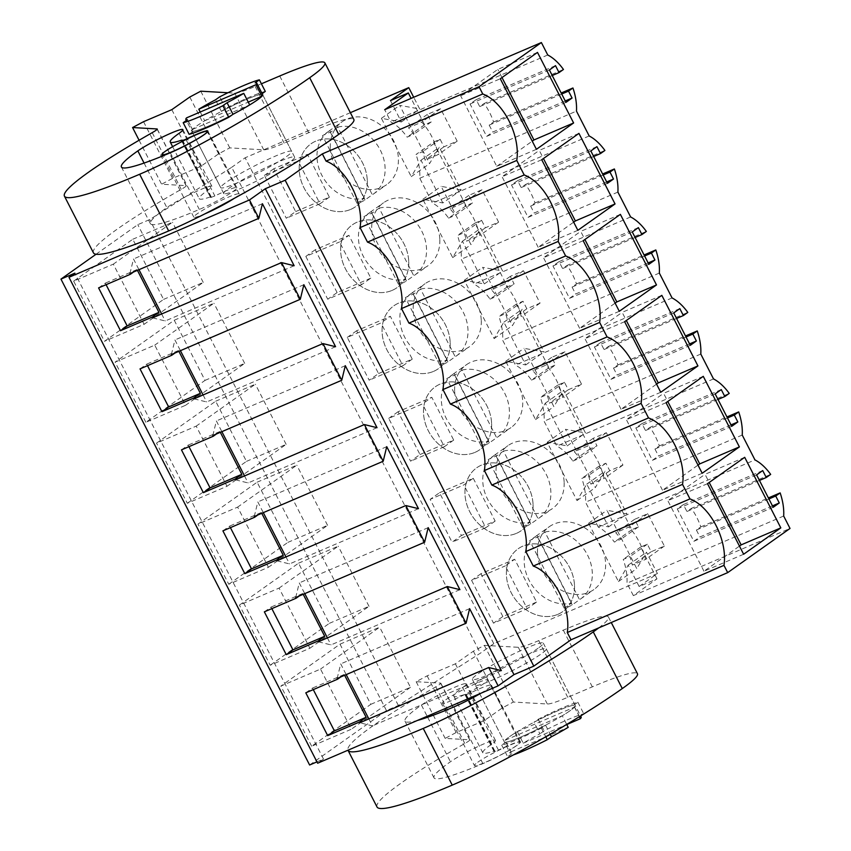 <?xml version="1.0" encoding="UTF-8"?>
<svg xmlns="http://www.w3.org/2000/svg" width="851" height="851" viewBox="0 0 851 851"><rect width="100%" height="100%" fill="white"/><g stroke="black" fill="none" stroke-linecap="round" stroke-linejoin="round"><path stroke-width="0.64" stroke-dasharray="4.25 3.19" d="M309.615 765.006L386.45 710.574L398.353 705.468L480.347 653.206L493.793 643.675L657.419 573.553L639.133 586.509L656.983 578.861L633.346 595.604L790.026 528.45M316.944 761.868L323.497 759.06L317.636 763.219M538.066 648.26A39.837 3.957 152.9 0 1 499.026 669.96A39.837 3.957 152.9 0 1 472.358 679.364A39.837 3.957 152.9 0 1 477.581 674.183A39.837 3.957 152.9 0 1 516.621 652.483A39.837 3.957 152.9 0 1 543.278 643.079A39.837 3.957 152.9 0 1 538.066 648.26M445.796 699.756A25.466 2.532 152.9 0 1 470.763 685.874A25.466 2.532 152.9 0 1 487.814 679.864A25.466 2.532 152.9 0 1 484.474 683.183A25.466 2.532 152.9 0 1 459.519 697.054A25.466 2.532 152.9 0 1 442.467 703.064A25.466 2.532 152.9 0 1 445.796 699.756M783.675 516.025L626.985 583.18A42.114 23.732 66.8 0 0 623.23 559.415L629.868 556.575A42.114 23.732 66.8 0 1 632.304 565.096L645.505 559.437A42.114 23.732 66.8 0 0 628.932 527.046L615.73 532.705A42.114 23.732 66.8 0 1 620.985 539.226L614.358 542.066A42.114 23.732 66.8 0 0 598.264 527.056L754.954 459.902M633.346 595.604L626.985 583.18M323.497 759.06L74.856 273.15M96.057 254.247L137.798 224.664L149.702 219.569L231.695 167.307L480.347 653.206M386.45 710.574L137.798 224.664M311.647 746.231L280.862 686.076L320.529 669.077L351.314 729.233L311.647 746.231L370.791 704.33L340.006 644.164L280.862 686.076M228.759 584.265L287.904 542.364L257.119 482.198L197.975 524.11L237.642 507.111L268.427 567.266L228.759 584.265L197.975 524.11M270.203 665.248L329.348 623.347L298.563 563.181L239.418 605.093L279.085 588.094L309.87 648.249L270.203 665.248L239.418 605.093M145.872 422.298L115.087 362.143L154.754 345.134L185.539 405.299L145.872 422.298L205.027 380.386L174.242 320.231L115.087 362.143M187.316 503.281L246.471 461.37L215.686 401.215L156.531 443.126L196.198 426.128L226.983 486.283L187.316 503.281L156.531 443.126M73.654 281.16L132.799 239.248L163.583 299.403L104.439 341.315L73.654 281.16L113.321 264.15L144.106 324.316L104.439 341.315M398.353 705.468L149.702 219.569M493.793 643.675L245.141 157.775L231.695 167.307M639.133 586.509L628.198 565.149L618.454 581.541L588.615 523.248L608.614 526.886L597.689 505.526L586.754 484.166L577.01 500.558L547.172 442.265L567.181 445.903L545.31 403.183L535.566 419.575L505.728 361.281L525.737 364.919L503.877 322.199L494.123 338.592L464.295 280.287L484.293 283.936L462.433 241.216L452.679 257.608L422.851 199.304L442.85 202.953L461.146 189.996L439.286 147.266L429.532 163.658L399.704 105.364L419.703 109.002L413.703 97.269M461.146 189.996L441.148 186.348L470.975 244.652L480.719 228.249L502.59 270.98L482.581 267.331L512.419 325.635L522.163 309.232L544.034 351.963L524.025 348.314L553.863 406.618L563.607 390.215L585.467 432.946L565.468 429.298L595.306 487.602L605.05 471.209L615.986 492.569L626.91 513.93L606.912 510.281L636.739 568.585L646.494 552.193L657.419 573.553M350.357 112.683L245.141 157.775M536.587 602.061L502.867 616.518L493.495 623.155L527.216 608.699L505.303 565.894L514.685 559.256L536.587 602.061L527.216 608.699M502.867 616.518L480.964 573.702L514.685 559.256M439.829 239.578A38.529 31.593 54.7 0 1 428.064 265.661A38.529 31.593 54.7 0 1 392.205 264.31A38.529 31.593 54.7 0 1 371.738 228.866A38.529 31.593 54.7 0 1 383.514 202.783A38.529 31.593 54.7 0 1 419.373 204.134A38.529 31.593 54.7 0 1 439.829 239.578M564.16 482.528A38.529 31.593 54.7 0 1 552.384 508.611A38.529 31.593 54.7 0 1 516.525 507.26A38.529 31.593 54.7 0 1 496.069 471.816A38.529 31.593 54.7 0 1 507.834 445.733A38.529 31.593 54.7 0 1 543.693 447.083A38.529 31.593 54.7 0 1 564.16 482.528M439.52 492.718L473.241 478.273L463.869 484.91L430.149 499.367L452.051 542.172L461.423 535.524L439.52 492.718L430.149 499.367M473.241 478.273L495.144 521.078L461.423 535.524M419.99 454.54L453.7 440.095L431.797 397.289L422.426 403.927L388.705 418.384L410.608 461.189L419.99 454.54L398.077 411.735L431.797 397.289M370.823 278.128L337.102 292.574L327.731 299.222L361.441 284.766L339.538 241.961L348.91 235.323L370.823 278.128L361.441 284.766M337.102 292.574L315.2 249.769L348.91 235.323M378.546 373.557L412.256 359.111L390.354 316.306L380.982 322.944L347.261 337.4L369.174 380.206L378.546 373.557L356.643 330.752L390.354 316.306M481.272 320.561A38.529 31.593 54.7 0 1 469.507 346.644A38.529 31.593 54.7 0 1 433.648 345.293A38.529 31.593 54.7 0 1 413.182 309.849A38.529 31.593 54.7 0 1 424.957 283.766A38.529 31.593 54.7 0 1 460.806 285.117A38.529 31.593 54.7 0 1 481.272 320.561M295.659 211.591L329.38 197.145L307.477 154.339L298.095 160.977L264.384 175.423L286.287 218.239L295.659 211.591L273.756 168.785L307.477 154.339M330.294 147.883A38.529 31.593 54.7 0 1 342.07 121.799A38.529 31.593 54.7 0 1 377.929 123.15A38.529 31.593 54.7 0 1 398.396 158.594A38.529 31.593 54.7 0 1 386.62 184.678A38.529 31.593 54.7 0 1 350.761 183.327A38.529 31.593 54.7 0 1 330.294 147.883M537.502 552.799A38.529 31.593 54.7 0 1 549.278 526.716A38.529 31.593 54.7 0 1 585.137 528.067A38.529 31.593 54.7 0 1 605.604 563.522A38.529 31.593 54.7 0 1 593.828 589.594A38.529 31.593 54.7 0 1 557.969 588.243A38.529 31.593 54.7 0 1 537.502 552.799M454.625 390.832A38.529 31.593 54.7 0 1 466.401 364.749A38.529 31.593 54.7 0 1 502.25 366.1A38.529 31.593 54.7 0 1 522.716 401.544A38.529 31.593 54.7 0 1 510.94 427.627A38.529 31.593 54.7 0 1 475.092 426.277A38.529 31.593 54.7 0 1 454.625 390.832M628.198 565.149L646.494 552.193M656.983 578.861L640.697 547.044L647.334 544.204L651.175 551.725L664.376 546.065L647.802 513.674L634.601 519.333L638.452 526.854L631.814 529.694L599.253 466.061L605.891 463.221L609.742 470.741L622.943 465.082L606.359 432.691L593.158 438.35L597.008 445.871L590.381 448.711L574.095 416.894L557.82 385.077L564.447 382.237L568.298 389.758L581.499 384.099L564.926 351.708L551.714 357.367L555.565 364.888L548.938 367.728L532.652 335.911L516.376 304.094L523.003 301.254L526.854 308.775L540.055 303.116L523.482 270.724L510.281 276.384L514.121 283.894L507.494 286.744L491.208 254.928L474.932 223.111L481.56 220.271L485.41 227.791L498.612 222.132L482.038 189.741L468.837 195.39L472.688 202.91L466.05 205.761L433.489 142.128L416.022 154.499L422.66 151.659A42.114 23.732 66.8 0 1 425.096 160.179L438.297 154.52A42.114 23.732 66.8 0 0 421.724 122.129L408.512 127.788A42.114 23.732 66.8 0 1 413.777 134.309L407.14 137.149A42.114 23.732 66.8 0 0 391.056 122.129L384.695 109.705M442.85 202.953L420.99 160.233L411.246 176.625L429.532 163.658M390.481 100.609L401.406 121.97L381.408 118.321L411.246 176.625M433.489 142.128L440.127 139.287L443.967 146.808L457.168 141.149L440.595 108.747L427.393 114.406L431.244 121.927L424.606 124.767L411.107 98.386M640.697 547.044L623.23 559.415M505.92 742.146L501.707 745.125A47.018 4.67 -27.1 0 0 541.374 728.126L545.587 725.148A39.837 3.957 152.9 0 1 505.92 742.146L511.834 753.709A39.837 3.957 152.9 0 1 510.249 753.412A39.837 3.957 152.9 0 1 511.036 751.827L505.122 740.264A39.837 3.957 152.9 0 1 509.547 736.658A39.837 3.957 152.9 0 1 517.312 731.626L523.237 743.189A39.837 3.957 152.9 0 1 539.917 733.817L534.002 722.244A39.837 3.957 152.9 0 1 573.67 705.245L579.584 716.819A39.837 3.957 152.9 0 1 581.169 717.116M545.587 725.148L550.225 734.222M517.312 731.626L574.468 707.128A39.837 3.957 152.9 0 1 570.042 710.734A39.837 3.957 152.9 0 1 562.266 715.765L566.702 724.435M574.468 707.128L579.361 716.702M477.773 762.23A25.466 2.532 152.9 0 1 502.728 748.348A25.466 2.532 152.9 0 1 519.78 742.338A25.466 2.532 152.9 0 1 516.451 745.646A25.466 2.532 152.9 0 1 491.484 759.528A25.466 2.532 152.9 0 1 474.433 765.538A25.466 2.532 152.9 0 1 477.773 762.23M768.91 498.952L696.395 530.024L700.809 526.897A42.114 23.732 66.8 0 0 691.331 508.387L770.666 474.39M700.809 526.897L768.4 497.931M598.264 527.056L585.541 502.196A42.114 23.732 66.8 0 0 581.797 478.432L588.424 475.592A42.114 23.732 -113.2 0 1 590.86 484.113L604.061 478.453A42.114 23.732 -113.2 0 0 587.488 446.062L574.287 451.721A42.114 23.732 -113.2 0 1 579.542 458.242L597.008 445.871M742.232 435.042L585.541 502.196M759.443 480.432L686.917 511.515L691.331 508.387M762.709 470.571L683.374 504.579L686.917 511.515M756.603 474.89L677.268 508.898L683.374 504.579M773.187 507.292L693.852 541.289L677.268 508.898M693.852 541.289L699.947 536.97L772.463 505.888M696.395 530.024L699.947 536.97M743.625 554.246L703.958 571.244L739.455 546.097M744.699 457.317L705.032 474.315L709.202 482.464M707.511 483.676L667.844 500.675L705.032 474.315M703.958 571.244L667.844 500.675M337.145 678.492L340.708 663.886L346.187 674.609M469.624 608.635L340.708 663.886M368.845 718.893L372.43 725.892L359.803 722.765M501.356 670.641L372.43 725.892M340.73 676.949L344.23 674.471L344.644 675.279M305.796 692.82L312.498 688.076L313.285 689.608M344.23 674.471L312.498 688.076M340.006 644.164L379.674 627.166L320.529 669.077M370.791 704.33L410.459 687.331L379.674 627.166M410.459 687.331L351.314 729.233M586.754 484.166L605.05 471.209M608.614 526.886L626.91 513.93M588.615 523.248L606.912 510.281M618.454 581.541L636.739 568.585M574.499 585.552A38.529 31.593 54.7 0 1 562.734 611.624A38.529 31.593 54.7 0 1 526.875 610.273A38.529 31.593 54.7 0 1 506.409 574.829A38.529 31.593 54.7 0 1 518.185 548.757A38.529 31.593 54.7 0 1 554.033 550.108A38.529 31.593 54.7 0 1 574.499 585.552M480.964 573.702L471.592 580.35L505.303 565.894M471.592 580.35L493.495 623.155M599.253 466.061L581.797 478.432M631.814 529.694L614.358 542.066M638.452 526.854L620.985 539.226M634.601 519.333L615.73 532.705M647.802 513.674L628.932 527.046M664.376 546.065L645.505 559.437M651.175 551.725L632.304 565.096M647.334 544.204L629.868 556.575M505.122 740.264L562.266 715.765M511.036 751.827L568.191 727.339M511.834 753.709L507.621 756.699A47.018 4.67 -27.1 0 0 513.44 754.911M541.374 728.126L545.799 736.785M501.707 745.125L507.621 756.699M523.237 743.189L566.755 724.541M582.584 714.691L583.797 713.829A47.018 4.67 -27.1 0 0 544.129 730.828L539.917 733.817M579.584 716.819L580.637 716.074M573.67 705.245L577.882 702.266A47.018 4.67 -27.1 0 0 538.215 719.265L534.002 722.244M538.215 719.265L544.129 730.828M577.882 702.266L583.797 713.829M547.746 54.985L391.056 122.129M225.302 193.762A39.837 3.957 -27.1 0 0 265.448 176.519A39.837 3.957 -27.1 0 0 294.637 157.169A39.837 3.957 -27.1 0 0 293.052 156.871A39.837 3.957 -27.1 0 0 252.907 174.125A39.837 3.957 -27.1 0 0 223.707 193.464A39.837 3.957 -27.1 0 0 225.302 193.762M234.11 198.443A25.466 2.532 -27.1 0 0 235.823 197.272A25.466 2.532 -27.1 0 0 239.163 193.964A25.466 2.532 -27.1 0 0 222.111 199.974A25.466 2.532 -27.1 0 0 197.155 213.846A25.466 2.532 -27.1 0 0 193.815 217.165A25.466 2.532 -27.1 0 0 204.793 213.899M424.606 124.767L407.14 137.149M589.179 135.969L432.499 203.112L419.777 178.253A42.114 23.732 66.8 0 0 416.022 154.499M561.703 94.025L489.187 125.108L493.601 121.98A42.114 23.732 66.8 0 0 484.123 103.471L563.458 69.474M493.601 121.98L561.192 93.014M419.777 178.253L576.467 111.109M552.235 75.516L479.709 106.598L484.123 103.471M555.501 65.655L476.166 99.652L479.709 106.598M549.395 69.973L470.06 103.971L476.166 99.652M565.979 102.365L486.644 136.373L470.06 103.971M486.644 136.373L492.74 132.043L565.255 100.971M489.187 125.108L492.74 132.043M537.492 52.4L497.824 69.399L460.636 95.748L500.303 78.749M536.417 149.319L496.75 166.328L460.636 95.748M496.75 166.328L532.247 141.17M501.994 77.547L497.824 69.399M401.406 121.97L419.703 109.002M265.289 91.408A47.018 4.67 -27.1 0 0 225.621 108.417L221.409 111.396A39.837 3.957 -27.1 0 1 261.076 94.397L255.162 82.824M187.411 119.725L193.326 131.299A39.837 3.957 -27.1 0 0 232.993 114.289A39.837 3.957 -27.1 0 1 191.741 130.99L220.749 187.677A39.837 3.957 -27.1 0 0 247.418 178.274A39.837 3.957 -27.1 0 0 286.457 156.573A39.837 3.957 152.9 0 0 291.67 151.382A39.837 3.957 152.9 0 0 265.001 160.796A39.837 3.957 152.9 0 0 225.962 182.497A39.837 3.957 -27.1 0 0 220.749 187.677M200.24 112.002L204.729 120.768A39.837 3.957 -27.1 0 0 192.528 129.416L186.614 117.842M221.409 111.396L215.494 99.822M431.244 121.927L413.777 134.309M427.393 114.406L408.512 127.788M440.595 108.747L421.724 122.129M457.168 141.149L438.297 154.52M443.967 146.808L425.096 160.179M440.127 139.287L422.66 151.659M466.05 205.761L448.583 218.133A42.114 23.732 66.8 0 0 432.499 203.112M420.99 160.233L439.286 147.266M381.408 118.321L399.704 105.364M367.292 180.635A38.529 31.593 54.7 0 1 355.527 206.708A38.529 31.593 54.7 0 1 319.668 205.357A38.529 31.593 54.7 0 1 299.201 169.913A38.529 31.593 54.7 0 1 310.977 143.83A38.529 31.593 54.7 0 1 346.825 145.181A38.529 31.593 54.7 0 1 367.292 180.635M273.756 168.785L264.384 175.423M329.38 197.145L320.008 203.783L298.095 160.977M320.008 203.783L286.287 218.239M163.583 299.403L203.251 282.404L144.106 324.316M132.799 239.248L172.466 222.249L113.321 264.15M203.251 282.404L172.466 222.249M294.148 265.725L165.222 320.976L152.595 317.849M129.937 273.565L133.501 258.97L138.979 269.693M161.637 313.966L165.222 320.976M133.522 272.033L137.022 269.554L137.436 270.352M98.588 287.904L105.29 283.149L106.077 284.691M137.022 269.554L105.29 283.149M262.416 203.719L133.501 258.97M193.326 131.299L189.113 134.277M192.528 129.416L249.683 104.918M204.729 120.768L248.247 102.12M261.076 94.397L262.129 93.653M225.621 108.417L219.707 96.844M547.172 442.265L565.468 429.298M577.01 500.558L595.306 487.602M567.181 445.903L585.467 432.946M545.31 403.183L563.607 390.215M533.056 504.569A38.529 31.593 54.7 0 1 521.291 530.641A38.529 31.593 54.7 0 1 485.432 529.29A38.529 31.593 54.7 0 1 464.965 493.846A38.529 31.593 54.7 0 1 476.741 467.773A38.529 31.593 54.7 0 1 512.6 469.124A38.529 31.593 54.7 0 1 533.056 504.569M495.144 521.078L485.772 527.716L463.869 484.91M485.772 527.716L452.051 542.172M557.82 385.077L540.353 397.449L546.98 394.609A42.114 23.732 -113.2 0 1 549.416 403.129L562.617 397.47A42.114 23.732 -113.2 0 0 546.044 365.079L532.843 370.738A42.114 23.732 -113.2 0 1 538.098 377.259L555.565 364.888M590.381 448.711L572.914 461.082A42.114 23.732 66.8 0 0 556.82 446.073L544.097 421.202A42.114 23.732 66.8 0 0 540.353 397.449M572.914 461.082L579.542 458.242M593.158 438.35L574.287 451.721M606.359 432.691L587.488 446.062M622.943 465.082L604.061 478.453M609.742 470.741L590.86 484.113M605.891 463.221L588.424 475.592M700.788 354.059L544.097 421.202M713.51 378.918L556.82 446.073M727.477 417.958L654.951 449.041L659.365 445.913A42.114 23.732 66.8 0 0 649.887 427.404L729.222 393.407M659.365 445.913L726.956 416.947M329.348 623.347L369.015 606.337L309.87 648.249M298.563 563.181L338.23 546.182L279.085 588.094M369.015 606.337L338.23 546.182M459.912 589.658L330.996 644.909L318.37 641.782M295.712 597.508L299.265 582.903L304.754 593.626M327.412 637.91L330.996 644.909M299.286 595.966L302.796 593.487L303.201 594.296M264.353 611.837L271.054 607.082L271.841 608.625M302.796 593.487L271.054 607.082M428.181 527.652L299.265 582.903M717.999 399.449L645.483 430.532L649.887 427.404M721.265 389.588L641.931 423.596L645.483 430.532M715.17 393.907L635.835 427.915L641.931 423.596M731.743 426.308L652.409 460.306L635.835 427.915M652.409 460.306L658.504 455.987L731.02 424.904M654.951 449.041L658.504 455.987M702.181 473.262L662.514 490.261L698.011 465.114M703.266 376.333L663.599 393.332L667.769 401.481M666.067 402.693L626.4 419.692L663.599 393.332M662.514 490.261L626.4 419.692M505.728 361.281L524.025 348.314M535.566 419.575L553.863 406.618M525.737 364.919L544.034 351.963M503.877 322.199L522.163 309.232M491.623 423.585A38.529 31.593 54.7 0 1 479.847 449.658A38.529 31.593 54.7 0 1 443.988 448.307A38.529 31.593 54.7 0 1 423.521 412.863A38.529 31.593 54.7 0 1 435.297 386.79A38.529 31.593 54.7 0 1 471.156 388.141A38.529 31.593 54.7 0 1 491.623 423.585M398.077 411.735L388.705 418.384M453.7 440.095L444.328 446.732L422.426 403.927M444.328 446.732L410.608 461.189M516.376 304.094L498.909 316.466L505.537 313.625A42.114 23.732 -113.2 0 1 507.973 322.146L521.184 316.487A42.114 23.732 -113.2 0 0 504.6 284.096L491.399 289.755A42.114 23.732 -113.2 0 1 496.654 296.276L514.121 283.894M548.938 367.728L531.471 380.099A42.114 23.732 66.8 0 0 515.387 365.09L502.664 340.219A42.114 23.732 66.8 0 0 498.909 316.466M531.471 380.099L538.098 377.259M551.714 357.367L532.843 370.738M564.926 351.708L546.044 365.079M581.499 384.099L562.617 397.47M568.298 389.758L549.416 403.129M564.447 382.237L546.98 394.609M659.344 273.075L502.664 340.219M672.067 297.935L515.376 365.09M686.034 336.975L613.507 368.058L617.922 364.93A42.114 23.732 66.8 0 0 608.454 346.421L687.789 312.423M617.922 364.93L685.512 335.964M287.904 542.364L327.571 525.354L268.427 567.266M257.119 482.198L296.786 465.199L237.642 507.111M327.571 525.354L296.786 465.199M418.469 508.675L289.553 563.926L276.926 560.798M254.268 516.514L257.821 501.92L263.31 512.642M285.968 556.926L289.553 563.926M257.842 514.983L261.353 512.504L261.757 513.302M222.909 530.854L229.621 526.099L230.408 527.641M261.353 512.504L229.621 526.099M386.737 446.669L257.821 501.92M676.556 318.465L604.04 349.548L608.454 346.421M679.821 308.605L600.487 342.602L604.04 349.548M673.726 312.923L594.392 346.931L600.487 342.602M690.299 345.325L610.965 379.323L594.392 346.931M610.965 379.323L617.06 375.004L689.587 343.921M613.507 368.058L617.06 375.004M660.738 392.279L621.07 409.278L656.568 384.131M661.823 295.35L622.155 312.349L626.325 320.497M624.623 321.699L584.956 338.709L622.155 312.349M621.07 409.278L584.956 338.709M464.295 280.287L482.581 267.331M494.123 338.592L512.419 325.635M484.293 283.936L502.59 270.98M462.433 241.216L480.719 228.249M450.179 342.602A38.529 31.593 54.7 0 1 438.403 368.674A38.529 31.593 54.7 0 1 402.544 367.324A38.529 31.593 54.7 0 1 382.088 331.879A38.529 31.593 54.7 0 1 393.853 305.807A38.529 31.593 54.7 0 1 429.712 307.158A38.529 31.593 54.7 0 1 450.179 342.602M356.643 330.752L347.261 337.4M412.256 359.111L402.885 365.749L380.982 322.944M402.885 365.749L369.174 380.206M474.932 223.111L457.466 235.482L464.093 232.642A42.114 23.732 -113.2 0 1 466.539 241.163L479.741 235.504A42.114 23.732 -113.2 0 0 463.157 203.112L449.956 208.772A42.114 23.732 -113.2 0 1 455.221 215.292L472.688 202.91M507.494 286.744L490.027 299.116A42.114 23.732 66.8 0 0 473.943 284.096L461.221 259.236A42.114 23.732 66.8 0 0 457.466 235.482M490.027 299.116L496.654 296.276M510.281 276.384L491.399 289.755M523.482 270.724L504.6 284.096M540.055 303.116L521.184 316.487M526.854 308.775L507.973 322.146M523.003 301.254L505.537 313.625M617.9 192.092L461.221 259.236M630.623 216.952L473.943 284.096M644.59 255.991L572.074 287.074L576.478 283.947A42.114 23.732 66.8 0 0 567.011 265.438L646.345 231.44M576.478 283.947L644.069 254.981M246.471 461.37L286.138 444.371L226.983 486.283M215.686 401.215L255.353 384.216L196.198 426.128M286.138 444.371L255.353 384.216M377.025 427.691L248.109 482.942L235.482 479.815M212.824 435.531L216.377 420.937L221.866 431.659M244.524 475.932L248.109 482.942M216.409 433.999L219.909 431.521L220.324 432.319M181.465 449.871L188.177 445.116L188.965 446.658M219.909 431.521L188.177 445.116M345.304 365.685L216.377 420.937M635.112 237.482L562.596 268.565L567.011 265.438M638.378 227.621L559.043 261.619L562.596 268.565M632.282 231.94L552.948 265.948L559.043 261.619M648.856 264.331L569.521 298.339L552.948 265.948M569.521 298.339L575.616 294.02L648.143 262.938M572.074 287.074L575.616 294.02M619.294 311.296L579.627 328.295L615.124 303.137M620.379 214.367L580.712 231.366L584.882 239.514M583.18 240.716L543.512 257.725L580.712 231.366M579.627 328.295L543.512 257.725M422.851 199.304L441.148 186.348M452.679 257.608L470.975 244.652M408.735 261.619A38.529 31.593 54.7 0 1 396.96 287.691A38.529 31.593 54.7 0 1 361.111 286.34A38.529 31.593 54.7 0 1 340.645 250.896A38.529 31.593 54.7 0 1 352.41 224.813A38.529 31.593 54.7 0 1 388.269 226.164A38.529 31.593 54.7 0 1 408.735 261.619M315.2 249.769L305.828 256.417L339.538 241.961M305.828 256.417L327.731 299.222M448.583 218.133L455.221 215.292M468.837 195.39L449.956 208.772M482.038 189.741L463.157 203.112M498.612 222.132L479.741 235.504M485.41 227.791L466.539 241.163M481.56 220.271L464.093 232.642M603.146 175.008L530.63 206.091L535.034 202.964A42.114 23.732 66.8 0 0 525.567 184.454L604.901 150.457M535.034 202.964L602.625 173.998M205.027 380.386L244.694 363.388L185.539 405.299M174.242 320.231L213.909 303.233L154.754 345.134M244.694 363.388L213.909 303.233M335.581 346.708L206.665 401.959L194.039 398.832M171.381 354.548L174.934 339.953L180.423 350.676M203.081 394.949L206.665 401.959M174.966 353.016L178.465 350.538L178.88 351.335M140.021 368.887L146.734 364.132L147.521 365.675M178.465 350.538L146.734 364.132M303.86 284.702L174.934 339.953M593.679 156.499L521.152 187.582L525.567 184.454M596.934 146.638L517.599 180.635L521.152 187.582M590.839 150.957L511.504 184.954L517.599 180.635M607.412 183.348L528.077 217.356L511.504 184.954M528.077 217.356L534.183 213.037L606.699 181.954M530.63 206.091L534.183 213.037M577.85 230.313L538.183 247.311L573.68 222.154M578.935 133.384L539.268 150.382L543.438 158.531M541.736 159.733L502.069 176.731L539.268 150.382M538.183 247.311L502.069 176.731M509.547 736.658A39.837 3.957 152.9 0 1 548.587 714.957A39.837 3.957 152.9 0 1 575.255 705.553A39.837 3.957 152.9 0 1 570.042 710.734A39.837 3.957 -27.1 0 1 531.003 732.434A39.837 3.957 -27.1 0 1 504.335 741.838A39.837 3.957 -27.1 0 1 509.547 736.658M475.326 685.151A39.837 3.957 -27.1 0 1 480.538 679.97A39.837 3.957 152.9 0 1 519.578 658.27A39.837 3.957 152.9 0 1 546.246 648.856A39.837 3.957 152.9 0 1 541.034 654.047A39.837 3.957 -27.1 0 1 501.984 675.747A39.837 3.957 -27.1 0 1 475.326 685.151L504.335 741.838M598.742 627.889A109.705 10.893 -27.1 0 0 608.444 617.028A109.705 10.893 -27.1 0 0 563.309 630.155L538.757 640.612A52.241 5.18 -27.1 0 1 518.302 647.303L484.347 645.356L473.369 651.206L455.381 663.823L427.128 675.854L416.16 681.704L440.616 683.108A10.446 1.032 -27.1 0 1 440.818 683.193A10.446 1.032 -27.1 0 1 435.808 686.821A182.848 18.148 -27.1 0 0 347.974 750.22M480.677 693.342A27.423 2.723 -27.1 0 0 491.431 685.215A27.423 2.723 -27.1 0 0 469.433 693.448L498.441 750.135L494.25 751.71L494.793 750.986L493.888 751.125A63.995 6.351 152.9 0 1 482.825 752.848A63.995 6.351 152.9 0 1 491.676 744.189A27.423 2.723 152.9 0 0 495.473 740.476A27.423 2.723 152.9 0 0 477.294 746.859A27.423 2.723 152.9 0 0 450.434 761.751A118.853 11.797 152.9 0 0 433.989 777.835A118.853 11.797 152.9 0 0 482.889 763.613A27.423 2.723 152.9 0 0 508.324 750.827A27.423 2.723 152.9 0 0 520.44 741.912A27.423 2.723 152.9 0 0 498.441 750.135M469.433 693.448L465.242 695.022L465.784 694.299L464.88 694.437A63.995 6.351 -27.1 0 1 453.817 696.161A63.995 6.351 -27.1 0 1 462.667 687.502A27.423 2.723 -27.1 0 0 466.465 683.789A27.423 2.723 -27.1 0 0 448.286 690.172A27.423 2.723 -27.1 0 0 421.426 705.064A118.853 11.797 -27.1 0 0 404.98 721.148A118.853 11.797 -27.1 0 0 417.469 720.435M377.025 806.993A182.848 18.148 152.9 0 1 464.816 743.508A10.446 1.032 152.9 0 0 469.826 739.891A10.446 1.032 152.9 0 0 469.624 739.796L445.169 738.391L456.136 732.541L484.389 720.51L502.377 707.894L513.355 702.043L547.31 703.99A52.241 5.18 152.9 0 0 567.766 697.309L592.317 686.853A109.705 10.893 152.9 0 1 637.452 673.715M484.347 645.356L513.355 702.043M473.369 651.206L502.377 707.894M455.381 663.823L484.389 720.51M427.128 675.854L456.136 732.541M416.16 681.704L445.169 738.391M557.916 614.316A38.529 31.593 -125.3 0 0 562.734 611.624A38.529 31.593 -125.3 0 0 568.074 564.734A38.529 31.593 -125.3 0 0 522.993 546.065A38.529 31.593 -125.3 0 0 518.185 548.757A38.529 31.593 -125.3 0 0 512.834 595.657A38.529 31.593 -125.3 0 0 557.916 614.316M544.927 532.066A38.529 31.593 54.7 0 1 587.179 554.384A38.529 31.593 54.7 0 1 580.531 599.008A38.529 31.593 54.7 0 1 579.531 599.689L572.212 604.87A38.529 31.593 54.7 0 1 568.404 606.891A38.529 31.593 54.7 0 1 564.277 608.274L571.595 603.093A38.529 31.593 54.7 0 1 529.343 580.765A38.529 31.593 54.7 0 1 535.981 536.141A38.529 31.593 54.7 0 1 536.992 535.46L529.673 540.651A38.529 31.593 54.7 0 1 533.481 538.63A38.529 31.593 54.7 0 1 537.609 537.247L544.927 532.066L579.531 599.689M571.595 603.093L536.992 535.46M564.277 608.274L529.673 540.651M537.609 537.247L572.212 604.87M516.483 533.332A38.529 31.593 -125.3 0 0 521.291 530.641A38.529 31.593 -125.3 0 0 526.641 483.751A38.529 31.593 -125.3 0 0 481.549 465.082A38.529 31.593 -125.3 0 0 476.741 467.773A38.529 31.593 -125.3 0 0 471.39 514.664A38.529 31.593 -125.3 0 0 516.483 533.332M503.484 451.083A38.529 31.593 54.7 0 1 545.736 473.401A38.529 31.593 54.7 0 1 539.098 518.025A38.529 31.593 54.7 0 1 538.087 518.706L530.769 523.886A38.529 31.593 54.7 0 1 526.971 525.907A38.529 31.593 54.7 0 1 522.833 527.29L530.152 522.11A38.529 31.593 54.7 0 1 487.9 499.782A38.529 31.593 54.7 0 1 494.548 455.157A38.529 31.593 54.7 0 1 495.548 454.477L488.229 459.668A38.529 31.593 54.7 0 1 492.038 457.647A38.529 31.593 54.7 0 1 496.165 456.264L503.484 451.083L538.087 518.706M530.152 522.11L495.548 454.477M522.833 527.29L488.229 459.668M496.165 456.264L530.769 523.886M475.039 452.349A38.529 31.593 -125.3 0 0 479.847 449.658A38.529 31.593 -125.3 0 0 485.198 402.757A38.529 31.593 -125.3 0 0 440.105 384.099A38.529 31.593 -125.3 0 0 435.297 386.79A38.529 31.593 -125.3 0 0 429.946 433.68A38.529 31.593 -125.3 0 0 475.039 452.349M462.04 370.089A38.529 31.593 54.7 0 1 504.292 392.417A38.529 31.593 54.7 0 1 497.654 437.042A38.529 31.593 54.7 0 1 496.644 437.722L489.325 442.903A38.529 31.593 54.7 0 1 485.527 444.924A38.529 31.593 54.7 0 1 481.4 446.307L488.719 441.126A38.529 31.593 54.7 0 1 446.467 418.798A38.529 31.593 54.7 0 1 453.104 374.174A38.529 31.593 54.7 0 1 454.104 373.493L446.786 378.674A38.529 31.593 54.7 0 1 450.594 376.663A38.529 31.593 54.7 0 1 454.721 375.28L462.04 370.089L496.644 437.722M488.719 441.126L454.104 373.493M481.4 446.307L446.786 378.674M454.721 375.28L489.325 442.903M433.595 371.366A38.529 31.593 -125.3 0 0 438.403 368.674A38.529 31.593 -125.3 0 0 443.754 321.774A38.529 31.593 -125.3 0 0 398.662 303.116A38.529 31.593 -125.3 0 0 393.853 305.807A38.529 31.593 -125.3 0 0 388.503 352.697A38.529 31.593 -125.3 0 0 433.595 371.366M420.596 289.106A38.529 31.593 54.7 0 1 462.848 311.434A38.529 31.593 54.7 0 1 456.21 356.058A38.529 31.593 54.7 0 1 455.211 356.739L447.892 361.92A38.529 31.593 54.7 0 1 444.084 363.941A38.529 31.593 54.7 0 1 439.956 365.324L447.275 360.143A38.529 31.593 54.7 0 1 405.023 337.815A38.529 31.593 54.7 0 1 411.661 293.191A38.529 31.593 54.7 0 1 412.661 292.51L405.353 297.69A38.529 31.593 54.7 0 1 409.15 295.68A38.529 31.593 54.7 0 1 413.278 294.297L420.596 289.106L455.211 356.739M447.275 360.143L412.661 292.51M439.956 365.324L405.353 297.69M413.278 294.297L447.892 361.92M392.151 290.382A38.529 31.593 -125.3 0 0 396.96 287.691A38.529 31.593 -125.3 0 0 402.31 240.79A38.529 31.593 -125.3 0 0 357.229 222.122A38.529 31.593 -125.3 0 0 352.41 224.813A38.529 31.593 -125.3 0 0 347.07 271.714A38.529 31.593 -125.3 0 0 392.151 290.382M379.152 208.123A38.529 31.593 54.7 0 1 421.405 230.451A38.529 31.593 54.7 0 1 414.767 275.075A38.529 31.593 54.7 0 1 413.767 275.756L406.448 280.936A38.529 31.593 54.7 0 1 402.64 282.957A38.529 31.593 54.7 0 1 398.513 284.34L405.831 279.149A38.529 31.593 54.7 0 1 363.579 256.832A38.529 31.593 54.7 0 1 370.217 212.207A38.529 31.593 54.7 0 1 371.227 211.527L363.909 216.707A38.529 31.593 54.7 0 1 367.717 214.697A38.529 31.593 54.7 0 1 371.844 213.314L379.152 208.123L413.767 275.756M405.831 279.149L371.227 211.527M398.513 284.34L363.909 216.707M371.844 213.314L406.448 280.936M350.708 209.399A38.529 31.593 -125.3 0 0 355.527 206.708A38.529 31.593 -125.3 0 0 360.867 159.807A38.529 31.593 -125.3 0 0 315.785 141.138A38.529 31.593 -125.3 0 0 310.977 143.83A38.529 31.593 -125.3 0 0 305.626 190.73A38.529 31.593 -125.3 0 0 350.708 209.399M337.719 127.139A38.529 31.593 54.7 0 1 379.971 149.468A38.529 31.593 54.7 0 1 373.323 194.092A38.529 31.593 54.7 0 1 372.323 194.773L365.005 199.953A38.529 31.593 54.7 0 1 361.196 201.974A38.529 31.593 54.7 0 1 357.069 203.357L364.388 198.166A38.529 31.593 54.7 0 1 322.135 175.849A38.529 31.593 54.7 0 1 328.773 131.214A38.529 31.593 54.7 0 1 329.784 130.543L322.465 135.724A38.529 31.593 54.7 0 1 326.273 133.713A38.529 31.593 54.7 0 1 330.401 132.331L337.719 127.139L372.323 194.773M364.388 198.166L329.784 130.543M357.069 203.357L322.465 135.724M330.401 132.331L365.005 199.953M191.741 130.99A39.837 3.957 -27.1 0 1 196.953 125.81A39.837 3.957 152.9 0 1 235.993 104.099A39.837 3.957 152.9 0 1 262.661 94.695L291.67 151.382M227.919 92.748L234.727 93.142A52.241 5.18 -27.1 0 0 255.172 86.451L261.395 83.802M93.44 252.832A182.848 18.148 152.9 0 1 181.231 189.347A10.446 1.032 152.9 0 0 186.252 185.72A10.446 1.032 152.9 0 0 186.039 185.635L161.584 184.231L172.562 178.38L200.815 166.349L218.803 153.733L229.77 147.883L263.736 149.829A52.241 5.18 152.9 0 0 284.181 143.138L308.732 132.682A109.705 10.893 152.9 0 1 353.878 119.555M200.762 91.185L229.77 147.883M189.794 97.035L218.803 153.733M171.806 109.662L200.815 166.349M143.553 121.693L172.562 178.38M139.085 140.255L161.584 184.231M210.303 196.964A63.995 6.351 152.9 0 1 199.24 198.687A63.995 6.351 152.9 0 1 208.091 190.028A27.423 2.723 152.9 0 0 211.888 186.316A27.423 2.723 152.9 0 0 193.72 192.698A27.423 2.723 152.9 0 0 166.849 207.591A118.853 11.797 152.9 0 0 150.414 223.675A118.853 11.797 152.9 0 0 199.315 209.452A27.423 2.723 152.9 0 0 224.749 196.666A27.423 2.723 152.9 0 0 236.855 187.741A27.423 2.723 152.9 0 0 214.867 195.975L210.676 197.549L211.208 196.826L210.303 196.964L181.954 141.564M435.808 686.821L464.816 743.508M563.309 630.155L592.317 686.853M440.616 683.108L469.624 739.796M462.667 687.502L491.676 744.189M464.88 694.437L493.888 751.125M465.518 694.661L494.527 751.348M421.426 705.064L427.159 716.276M427.649 717.223L450.434 761.751M453.881 706.926L482.889 763.613M518.302 647.303L547.31 703.99M538.757 640.612L567.766 697.309M152.223 132.66L181.231 189.347M279.724 75.994L308.732 132.682M157.19 129.256L186.039 185.635M179.082 133.33L208.091 190.028M181.933 140.489L210.942 197.187M185.975 139.521L214.867 195.975M144.064 163.062L166.849 207.591M170.306 152.765L199.315 209.452M234.727 93.142L263.736 149.829M255.172 86.451L284.181 143.138M472.358 679.364L510.249 753.412M543.278 643.079L580.573 715.946M487.814 679.864L519.78 742.338M442.467 703.064L445.254 708.521M446.105 710.17L474.433 765.538M580.531 599.008L593.828 589.594M535.981 536.141L549.278 526.716M294.637 157.169L262.661 94.695M223.707 193.464L186.358 120.47M239.163 193.964L207.453 131.99M193.815 217.165L162.52 156.01M373.323 194.092L386.62 184.678M328.773 131.214L342.07 121.799M539.098 518.025L552.384 508.611M494.548 455.157L507.834 445.733M497.654 437.042L510.94 427.627M453.104 374.174L466.401 364.749M456.21 356.058L469.507 346.644M411.661 293.191L424.957 283.766M414.767 275.075L428.064 265.661M370.217 212.207L383.514 202.783M546.246 648.856L575.255 705.553M608.444 617.028L611.263 622.528M453.817 696.161L482.825 752.848M465.242 695.022L494.25 751.71M465.784 694.299L494.793 750.986M466.465 683.789L495.473 740.476M404.98 721.148L433.989 777.835M491.431 685.215L520.44 741.912M440.818 683.193L469.826 739.891M172.625 146.68L199.24 198.687M182.018 141.532L210.676 197.549M182.199 140.128L211.208 196.826M182.88 129.618L211.888 186.316M121.406 166.987L150.414 223.675M207.846 131.054L236.855 187.741M157.244 129.033L186.252 185.72"/><path stroke-width="1.28" d="M411.107 98.386L408.331 92.961L384.695 109.705L541.385 42.55L547.746 54.985A42.114 23.732 -113.2 0 1 563.458 69.474L559.043 72.59L555.501 65.655L549.395 69.973L565.979 102.365L572.074 98.046L568.521 91.11L572.936 87.983A42.114 23.732 -113.2 0 1 576.467 111.109L589.179 135.969A42.114 23.732 -113.2 0 1 604.901 150.457L600.487 153.584L596.934 146.638L590.839 150.957L607.412 183.348L613.518 179.029L609.965 172.093L614.369 168.966A42.114 23.732 -113.2 0 1 617.9 192.092L630.623 216.952A42.114 23.732 -113.2 0 1 646.345 231.44L641.931 234.568L638.378 227.621L632.282 231.94L648.856 264.331L654.951 260.012L651.409 253.077L655.813 249.949A42.114 23.732 -113.2 0 1 659.344 273.075L672.067 297.935A42.114 23.732 -113.2 0 1 687.789 312.423L683.374 315.551L679.821 308.605L673.726 312.923L690.299 345.325L696.395 340.996L692.842 334.06L697.256 330.933A42.114 23.732 -113.2 0 1 700.788 354.059L713.51 378.918A42.114 23.732 -113.2 0 1 729.222 393.407L724.818 396.534L721.265 389.588L715.17 393.907L731.743 426.308L737.838 421.979L734.285 415.043L738.7 411.916A42.114 23.732 -113.2 0 1 742.232 435.042L754.954 459.902A42.114 23.732 -113.2 0 1 770.666 474.39L766.251 477.517L762.709 470.571L756.603 474.89L773.187 507.292L779.282 502.973L775.729 496.027L780.144 492.899A42.114 23.732 -113.2 0 1 783.675 516.025L790.026 528.45L727.69 572.627L571 639.782L567.287 632.516A45.709 25.764 66.8 0 0 533.279 566.053L525.844 551.533A45.709 25.764 66.8 0 0 491.835 485.07L484.4 470.55A45.709 25.764 66.8 0 0 450.392 404.087L442.956 389.567A45.709 25.764 66.8 0 0 408.948 323.103L401.523 308.583A45.709 25.764 66.8 0 0 367.504 242.12L360.079 227.6A45.709 25.764 66.8 0 0 326.071 161.137L322.348 153.871L285.159 180.231L533.8 666.131L571 639.782M316.944 761.868L309.615 765.006L60.964 279.107L74.856 273.15L68.984 277.309L317.636 763.219L498.122 685.863L513.972 674.63L533.8 666.131M541.385 42.55L479.039 86.728L322.348 153.871M326.071 161.137L482.751 93.982L479.039 86.728M482.751 93.982A45.709 25.764 -113.2 0 1 516.759 160.445L360.079 227.6M408.948 323.103L565.638 255.949L558.203 241.429A45.709 25.764 -113.2 0 0 524.195 174.966L516.759 160.445M565.638 255.949A45.709 25.764 -113.2 0 1 599.647 322.412L442.956 389.567M450.392 404.087L607.082 336.932L599.647 322.412M607.082 336.932A45.709 25.764 -113.2 0 1 641.09 403.395L484.4 470.55M491.835 485.07L648.515 417.926L641.09 403.395M648.515 417.926A45.709 25.764 -113.2 0 1 682.534 484.379L525.844 551.533M533.279 566.053L689.959 498.909L682.534 484.379M689.959 498.909A45.709 25.764 -113.2 0 1 723.967 565.362L567.287 632.516M727.69 572.627L723.967 565.362M536.417 149.319L573.606 122.969L537.492 52.4L500.303 78.749L536.417 149.319M697.937 365.919L660.738 392.279L624.623 321.699L661.823 295.35L697.937 365.919L658.27 382.918L626.325 320.497M615.05 203.953L578.935 133.384L541.736 159.733L577.85 230.313L615.05 203.953L575.382 220.952L543.438 158.531M780.814 527.886L743.625 554.246L707.511 483.676L744.699 457.317L780.814 527.886L741.147 544.885L709.202 482.464M656.493 284.936L619.294 311.296L583.18 240.716L620.379 214.367L656.493 284.936L616.826 301.935L584.882 239.514M739.381 446.903L702.181 473.262L666.067 402.693L703.266 376.333L739.381 446.903L699.713 463.901L667.769 401.481M513.972 674.63L265.321 188.731L285.159 180.231M498.122 685.863L488.729 667.514L501.356 670.641L469.624 608.635L466.071 623.24L447.286 586.53L459.912 589.658L428.181 527.652L424.628 542.247L405.842 505.547L418.469 508.675L386.737 446.669L383.184 461.263L364.398 424.564L377.025 427.691L345.304 365.685L341.74 380.28L322.954 343.581L335.581 346.708L303.86 284.702L300.297 299.297L281.521 262.597L152.595 317.849L152.223 317.104L120.491 330.709L98.588 287.904L130.32 274.299L129.937 273.565L258.864 218.313L249.471 199.964L265.321 188.731M258.864 218.313L262.416 203.719L294.148 265.725L281.521 262.597M488.729 667.514L359.803 722.765L359.43 722.031L327.699 735.626L305.796 692.82L337.528 679.226L337.145 678.492L466.071 623.24M447.286 586.53L318.37 641.782L317.987 641.048L286.255 654.642L264.353 611.837L296.084 598.242L295.712 597.508L424.628 542.247M405.842 505.547L276.926 560.798L276.543 560.064L244.811 573.659L222.909 530.854L254.64 517.259L254.268 516.514L383.184 461.263M364.398 424.564L235.482 479.815L235.11 479.081L203.368 492.676L181.465 449.871L213.197 436.276L212.824 435.531L341.74 380.28M322.954 343.581L194.039 398.832L193.666 398.098L161.935 411.693L140.021 368.887L171.764 355.282L171.381 354.548L300.297 299.297M68.984 277.309L249.471 199.964M60.964 279.107L96.057 254.247M413.703 97.269L408.767 87.642L350.357 112.683M408.331 92.961L390.481 100.609L408.767 87.642M550.225 734.222L551.501 736.711A39.837 3.957 152.9 0 0 568.191 727.339L566.702 724.435M579.361 716.702L580.382 718.701A39.837 3.957 152.9 0 0 581.169 717.116L580.573 715.946M768.4 497.931L780.144 492.899M766.251 477.517L759.443 480.432M779.282 502.973L772.463 505.888M775.729 496.027L768.91 498.952M739.455 546.097L741.147 544.885M346.187 674.609L368.845 718.893M337.528 679.226L340.73 676.949M344.644 675.279L366.143 717.276L334.4 730.881L327.699 735.626M359.43 722.031L366.143 717.276M313.285 689.608L334.4 730.881M513.44 754.911A47.018 4.67 -27.1 0 0 547.289 739.7L551.501 736.711M545.799 736.785L547.289 739.7M566.755 724.541L580.382 718.701M580.637 716.074L582.584 714.691M204.793 213.899A25.466 2.532 -27.1 0 0 234.11 198.443M561.192 93.014L572.936 87.983M524.195 174.966L367.504 242.12M559.043 72.59L552.235 75.516M572.074 98.046L565.255 100.971M568.521 91.11L561.703 94.025M573.606 122.969L533.939 139.968L501.994 77.547M532.247 141.17L533.939 139.968M255.96 84.706A39.837 3.957 -27.1 0 0 256.747 83.132A39.837 3.957 -27.1 0 0 255.162 82.824L259.374 79.845A47.018 4.67 -27.1 0 0 219.707 96.844L215.494 99.822A39.837 3.957 -27.1 0 0 198.804 109.205L255.96 84.706L261.874 96.28A39.837 3.957 -27.1 0 1 249.683 104.918L243.758 93.355A39.837 3.957 -27.1 0 1 227.079 102.726L232.993 114.289A39.837 3.957 -27.1 0 0 257.449 99.886A39.837 3.957 152.9 0 0 262.661 94.695L256.747 83.132M243.758 93.355L186.614 117.842A39.837 3.957 -27.1 0 0 185.826 119.417A39.837 3.957 -27.1 0 0 187.411 119.725L183.199 122.704A47.018 4.67 -27.1 0 0 222.866 105.705L227.079 102.726M200.24 112.002L198.804 109.205M203.857 134.798A25.466 2.532 -27.1 0 0 207.187 131.49A25.466 2.532 -27.1 0 0 190.145 137.5A25.466 2.532 -27.1 0 0 165.179 151.372A25.466 2.532 -27.1 0 0 161.85 154.691A25.466 2.532 -27.1 0 0 178.901 148.68A25.466 2.532 -27.1 0 0 203.857 134.798M138.979 269.693L161.637 313.966M130.32 274.299L133.522 272.033M137.436 270.352L158.935 312.36L127.193 325.954L120.491 330.709M152.223 317.104L158.935 312.36M106.077 284.691L127.193 325.954M183.199 122.704L189.113 134.277A47.018 4.67 -27.1 0 0 228.781 117.278L232.993 114.289M228.781 117.278L222.866 105.705M248.247 102.12L261.874 96.28M262.129 93.653L265.289 91.408L259.374 79.845M726.956 416.947L738.7 411.916M304.754 593.626L327.412 637.91M296.084 598.242L299.286 595.966M303.201 594.296L324.699 636.293L292.967 649.887L286.255 654.642M317.987 641.048L324.699 636.293M271.841 608.625L292.967 649.887M724.818 396.534L717.999 399.449M737.838 421.979L731.02 424.904M734.285 415.043L727.477 417.958M698.011 465.114L699.713 463.901M685.512 335.964L697.256 330.933M263.31 512.642L285.968 556.926M254.64 517.259L257.842 514.983M261.757 513.302L283.255 555.309L251.524 568.904L244.811 573.659M276.543 560.064L283.255 555.309M230.408 527.641L251.524 568.904M683.374 315.551L676.556 318.465M696.395 340.996L689.587 343.921M692.842 334.06L686.034 336.975M656.568 384.131L658.27 382.918M644.069 254.981L655.813 249.949M221.866 431.659L244.524 475.932M213.197 436.276L216.409 433.999M220.324 432.319L241.812 474.326L210.08 487.921L203.368 492.676M235.11 479.081L241.812 474.326M188.965 446.658L210.08 487.921M558.203 241.429L401.523 308.583M641.931 234.568L635.112 237.482M654.951 260.012L648.143 262.938M651.409 253.077L644.59 255.991M615.124 303.137L616.826 301.935M602.625 173.998L614.369 168.966M180.423 350.676L203.081 394.949M171.764 355.282L174.966 353.016M178.88 351.335L200.368 393.343L168.636 406.938L161.935 411.693M193.666 398.098L200.368 393.343M147.521 365.675L168.636 406.938M600.487 153.584L593.679 156.499M613.518 179.029L606.699 181.954M609.965 172.093L603.146 175.008M573.68 222.154L575.382 220.952M347.974 750.22A182.848 18.148 -27.1 0 0 348.006 750.305A182.848 18.148 -27.1 0 0 423.245 728.424L452.253 785.111A182.848 18.148 152.9 0 1 377.025 806.993L348.006 750.305M598.742 627.889A109.705 10.893 -27.1 0 1 593.264 631.878C552.81 660.663 472.56 707.436 423.245 728.424M417.469 720.435A118.853 11.797 -27.1 0 0 453.881 706.926A27.423 2.723 -27.1 0 0 480.677 693.342M611.263 622.528L637.452 673.715A109.705 10.893 152.9 0 1 622.283 688.565C581.829 717.34 501.558 764.134 452.253 785.111M227.919 92.748L200.762 91.185L189.794 97.035L171.806 109.662L143.553 121.693L132.575 127.544L157.031 128.948A10.446 1.032 -27.1 0 1 157.244 129.033A10.446 1.032 -27.1 0 1 152.223 132.66A182.848 18.148 -27.1 0 0 64.431 196.134A182.848 18.148 -27.1 0 0 139.66 174.253L168.668 230.951A182.848 18.148 152.9 0 1 93.44 252.832L64.431 196.134M261.395 83.802L279.724 75.994A109.705 10.893 -27.1 0 1 324.869 62.868A109.705 10.893 -27.1 0 1 309.69 77.718C269.235 106.492 188.986 153.276 139.66 174.253M185.858 139.287L181.667 140.851L182.199 140.128L181.295 140.277A63.995 6.351 -27.1 0 1 170.232 142A63.995 6.351 -27.1 0 1 179.082 133.33A27.423 2.723 -27.1 0 0 182.88 129.618A27.423 2.723 -27.1 0 0 164.711 136.011A27.423 2.723 -27.1 0 0 137.841 150.893A118.853 11.797 -27.1 0 0 121.406 166.987A118.853 11.797 -27.1 0 0 170.306 152.765A27.423 2.723 -27.1 0 0 195.73 139.968A27.423 2.723 -27.1 0 0 207.846 131.054A27.423 2.723 -27.1 0 0 185.858 139.287L185.975 139.521M324.869 62.868L353.878 119.555A109.705 10.893 152.9 0 1 338.698 134.405C298.254 163.179 217.973 209.974 168.668 230.951M132.575 127.544L139.085 140.255M593.264 631.878L622.283 688.565M427.159 716.276L427.649 717.223M309.69 77.718L338.698 134.405M181.295 140.277L181.954 141.564M137.841 150.893L144.064 163.062M445.254 708.521L446.105 710.17M186.358 120.47L185.826 119.417M162.52 156.01L161.85 154.691M170.232 142L172.625 146.68M181.667 140.851L182.018 141.532"/></g></svg>
